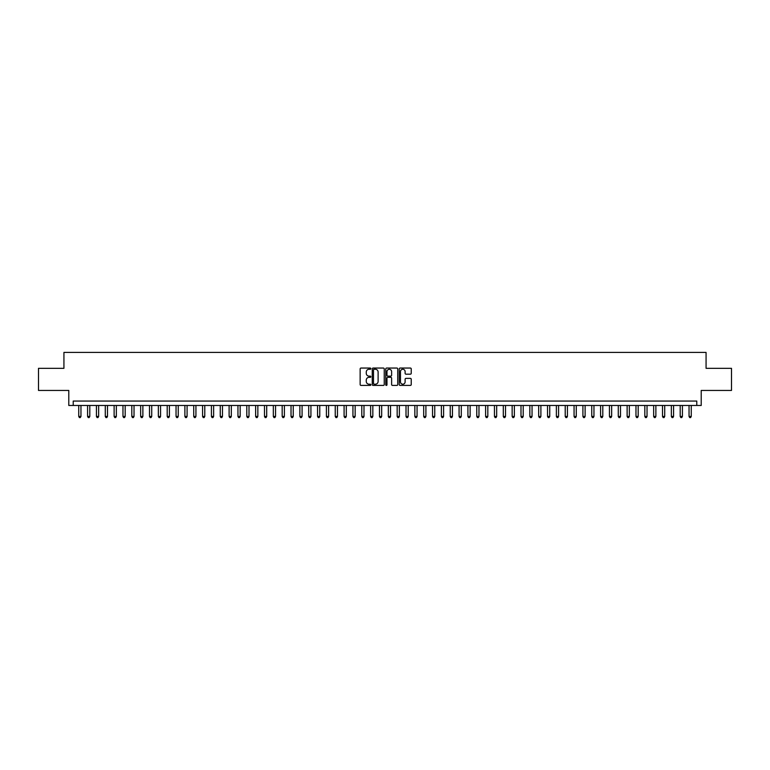 <?xml version="1.0" encoding="UTF-8"?>
<svg xmlns="http://www.w3.org/2000/svg" width="770" height="770" viewBox="0 0 770 770"><rect width="100%" height="100%" fill="white"/><g stroke="black" fill="none" stroke-linecap="round" stroke-linejoin="round"><path stroke-width="1.16" d="M370.851 368.657A0.606 0.606 0 0 0 370.245 368.05L361.014 368.05A0.866 0.866 0 0 0 360.148 368.917L360.148 384.548A0.866 0.866 0 0 0 361.014 385.414L370.245 385.414A0.606 0.606 0 0 0 370.851 384.808A0.606 0.606 0 0 0 370.245 384.201L369.051 384.201A2.782 2.782 0 0 1 366.27 381.419L366.27 380.12A2.782 2.782 0 0 1 369.051 377.339L370.245 377.339A0.606 0.606 0 0 0 370.851 376.732A0.606 0.606 0 0 0 370.245 376.126L369.051 376.126A2.782 2.782 0 0 1 366.27 373.344L366.27 372.045A2.782 2.782 0 0 1 369.051 369.263L370.245 369.263A0.606 0.606 0 0 0 370.851 368.657M410.372 374.172A0.866 0.866 0 0 0 411.238 373.296L411.238 368.917A0.866 0.866 0 0 0 410.372 368.05L400.131 368.05A0.866 0.866 0 0 0 399.264 368.917L399.264 384.548A0.866 0.866 0 0 0 400.131 385.414L410.372 385.414A0.866 0.866 0 0 0 411.238 384.548L411.238 379.244A0.866 0.866 0 0 0 410.372 378.378L405.992 378.378A0.866 0.866 0 0 0 405.116 379.244L405.116 381.872A2.32 2.32 0 0 1 402.797 384.201A2.32 2.32 0 0 1 400.477 381.872L400.477 371.583A2.32 2.32 0 0 1 402.797 369.263A2.32 2.32 0 0 1 405.116 371.583L405.116 373.296A0.866 0.866 0 0 0 405.992 374.172L410.372 374.172M696.783 405.472L701.21 405.472L701.21 390.438L731.5 390.438L731.5 368.329L706.071 368.329L706.071 352.41L63.929 352.41L63.929 368.329L38.5 368.329L38.5 390.438L68.79 390.438L68.79 405.472L696.783 405.472L696.783 401.055L73.217 401.055L73.217 405.472M384.24 368.917A0.866 0.866 0 0 0 383.373 368.05L373.123 368.05A0.866 0.866 0 0 0 372.257 368.917L372.257 384.548A0.866 0.866 0 0 0 373.123 385.414L383.373 385.414A0.866 0.866 0 0 0 384.24 384.548L384.24 368.917M386.627 368.05L396.877 368.05A0.866 0.866 0 0 1 397.744 368.917L397.744 384.548A0.866 0.866 0 0 1 396.877 385.414L392.488 385.414A0.866 0.866 0 0 1 391.622 384.548L391.622 378.205A0.866 0.866 0 0 0 390.756 377.339L387.839 377.339A0.866 0.866 0 0 0 386.973 378.205L386.973 384.808A0.606 0.606 0 0 1 386.367 385.414A0.606 0.606 0 0 1 385.76 384.808L385.76 368.917A0.866 0.866 0 0 1 386.627 368.05M374.085 369.263A0.606 0.606 0 0 0 373.479 369.869L373.479 383.585A0.606 0.606 0 0 0 374.085 384.201L375.346 384.201A2.782 2.782 0 0 0 378.118 381.419L378.118 372.045A2.782 2.782 0 0 0 375.346 369.263L374.085 369.263M391.622 371.631A2.32 2.32 0 0 0 389.293 369.311A2.32 2.32 0 0 0 386.973 371.631L386.973 375.25A0.866 0.866 0 0 0 387.839 376.126L390.756 376.126A0.866 0.866 0 0 0 391.622 375.25L391.622 371.631M78.742 405.472L78.742 416.445L80.956 416.445L80.956 405.472M80.956 416.445L80.292 417.59L79.406 417.59L78.742 416.445M87.588 405.472L87.588 416.445L89.801 416.445L89.801 405.472M89.801 416.445L89.137 417.59L88.252 417.59L87.588 416.445M96.433 405.472L96.433 416.445L98.647 416.445L98.647 405.472M98.647 416.445L97.983 417.59L97.097 417.59L96.433 416.445M105.278 405.472L105.278 416.445L107.492 416.445L107.492 405.472M107.492 416.445L106.828 417.59L105.942 417.59L105.278 416.445M114.124 405.472L114.124 416.445L116.337 416.445L116.337 405.472M116.337 416.445L115.673 417.59L114.788 417.59L114.124 416.445M122.969 405.472L122.969 416.445L125.183 416.445L125.183 405.472M125.183 416.445L124.519 417.59L123.633 417.59L122.969 416.445M131.814 405.472L131.814 416.445L134.028 416.445L134.028 405.472M134.028 416.445L133.364 417.59L132.478 417.59L131.814 416.445M140.66 405.472L140.66 416.445L142.874 416.445L142.874 405.472M142.874 416.445L142.209 417.59L141.324 417.59L140.66 416.445M149.505 405.472L149.505 416.445L151.719 416.445L151.719 405.472M151.719 416.445L151.055 417.59L150.169 417.59L149.505 416.445M158.351 405.472L158.351 416.445L160.564 416.445L160.564 405.472M160.564 416.445L159.9 417.59L159.015 417.59L158.351 416.445M167.196 405.472L167.196 416.445L169.41 416.445L169.41 405.472M169.41 416.445L168.745 417.59L167.86 417.59L167.196 416.445M176.041 405.472L176.041 416.445L178.245 416.445L178.245 405.472M178.245 416.445L177.591 417.59L176.705 417.59L176.041 416.445M184.887 405.472L184.887 416.445L187.091 416.445L187.091 405.472M187.091 416.445L186.427 417.59L185.551 417.59L184.887 416.445M193.732 405.472L193.732 416.445L195.936 416.445L195.936 405.472M195.936 416.445L195.272 417.59L194.396 417.59L193.732 416.445M202.577 405.472L202.577 416.445L204.781 416.445L204.781 405.472M204.781 416.445L204.117 417.59L203.242 417.59L202.577 416.445M211.423 405.472L211.423 416.445L213.627 416.445L213.627 405.472M213.627 416.445L212.963 417.59L212.077 417.59L211.423 416.445M220.258 405.472L220.258 416.445L222.472 416.445L222.472 405.472M222.472 416.445L221.808 417.59L220.923 417.59L220.258 416.445M229.104 405.472L229.104 416.445L231.318 416.445L231.318 405.472M231.318 416.445L230.653 417.59L229.768 417.59L229.104 416.445M237.949 405.472L237.949 416.445L240.163 416.445L240.163 405.472M240.163 416.445L239.499 417.59L238.613 417.59L237.949 416.445M246.795 405.472L246.795 416.445L249.008 416.445L249.008 405.472M249.008 416.445L248.344 417.59L247.459 417.59L246.795 416.445M255.64 405.472L255.64 416.445L257.854 416.445L257.854 405.472M257.854 416.445L257.19 417.59L256.304 417.59L255.64 416.445M264.485 405.472L264.485 416.445L266.699 416.445L266.699 405.472M266.699 416.445L266.035 417.59L265.15 417.59L264.485 416.445M273.331 405.472L273.331 416.445L275.544 416.445L275.544 405.472M275.544 416.445L274.88 417.59L273.995 417.59L273.331 416.445M282.176 405.472L282.176 416.445L284.39 416.445L284.39 405.472M284.39 416.445L283.726 417.59L282.84 417.59L282.176 416.445M291.022 405.472L291.022 416.445L293.235 416.445L293.235 405.472M293.235 416.445L292.571 417.59L291.686 417.59L291.022 416.445M299.867 405.472L299.867 416.445L302.081 416.445L302.081 405.472M302.081 416.445L301.417 417.59L300.531 417.59L299.867 416.445M308.712 405.472L308.712 416.445L310.926 416.445L310.926 405.472M310.926 416.445L310.262 417.59L309.376 417.59L308.712 416.445M317.558 405.472L317.558 416.445L319.771 416.445L319.771 405.472M319.771 416.445L319.107 417.59L318.222 417.59L317.558 416.445M326.403 405.472L326.403 416.445L328.617 416.445L328.617 405.472M328.617 416.445L327.953 417.59L327.067 417.59L326.403 416.445M335.248 405.472L335.248 416.445L337.462 416.445L337.462 405.472M337.462 416.445L336.798 417.59L335.913 417.59L335.248 416.445M344.094 405.472L344.094 416.445L346.308 416.445L346.308 405.472M346.308 416.445L345.643 417.59L344.758 417.59L344.094 416.445M352.939 405.472L352.939 416.445L355.153 416.445L355.153 405.472M355.153 416.445L354.489 417.59L353.603 417.59L352.939 416.445M361.784 405.472L361.784 416.445L363.989 416.445L363.989 405.472M363.989 416.445L363.334 417.59L362.449 417.59L361.784 416.445M370.63 405.472L370.63 416.445L372.834 416.445L372.834 405.472M372.834 416.445L372.18 417.59L371.294 417.59L370.63 416.445M379.475 405.472L379.475 416.445L381.679 416.445L381.679 405.472M381.679 416.445L381.015 417.59L380.139 417.59L379.475 416.445M388.321 405.472L388.321 416.445L390.525 416.445L390.525 405.472M390.525 416.445L389.861 417.59L388.985 417.59L388.321 416.445M397.166 405.472L397.166 416.445L399.37 416.445L399.37 405.472M399.37 416.445L398.706 417.59L397.82 417.59L397.166 416.445M406.011 405.472L406.011 416.445L408.216 416.445L408.216 405.472M408.216 416.445L407.551 417.59L406.666 417.59L406.011 416.445M414.847 405.472L414.847 416.445L417.061 416.445L417.061 405.472M417.061 416.445L416.397 417.59L415.511 417.59L414.847 416.445M423.692 405.472L423.692 416.445L425.906 416.445L425.906 405.472M425.906 416.445L425.242 417.59L424.357 417.59L423.692 416.445M432.538 405.472L432.538 416.445L434.752 416.445L434.752 405.472M434.752 416.445L434.088 417.59L433.202 417.59L432.538 416.445M441.383 405.472L441.383 416.445L443.597 416.445L443.597 405.472M443.597 416.445L442.933 417.59L442.047 417.59L441.383 416.445M450.229 405.472L450.229 416.445L452.442 416.445L452.442 405.472M452.442 416.445L451.778 417.59L450.893 417.59L450.229 416.445M459.074 405.472L459.074 416.445L461.288 416.445L461.288 405.472M461.288 416.445L460.624 417.59L459.738 417.59L459.074 416.445M467.919 405.472L467.919 416.445L470.133 416.445L470.133 405.472M470.133 416.445L469.469 417.59L468.584 417.59L467.919 416.445M476.765 405.472L476.765 416.445L478.978 416.445L478.978 405.472M478.978 416.445L478.314 417.59L477.429 417.59L476.765 416.445M485.61 405.472L485.61 416.445L487.824 416.445L487.824 405.472M487.824 416.445L487.16 417.59L486.274 417.59L485.61 416.445M494.456 405.472L494.456 416.445L496.669 416.445L496.669 405.472M496.669 416.445L496.005 417.59L495.12 417.59L494.456 416.445M503.301 405.472L503.301 416.445L505.515 416.445L505.515 405.472M505.515 416.445L504.851 417.59L503.965 417.59L503.301 416.445M512.146 405.472L512.146 416.445L514.36 416.445L514.36 405.472M514.36 416.445L513.696 417.59L512.81 417.59L512.146 416.445M520.992 405.472L520.992 416.445L523.205 416.445L523.205 405.472M523.205 416.445L522.541 417.59L521.656 417.59L520.992 416.445M529.837 405.472L529.837 416.445L532.051 416.445L532.051 405.472M532.051 416.445L531.387 417.59L530.501 417.59L529.837 416.445M538.682 405.472L538.682 416.445L540.896 416.445L540.896 405.472M540.896 416.445L540.232 417.59L539.346 417.59L538.682 416.445M547.528 405.472L547.528 416.445L549.741 416.445L549.741 405.472M549.741 416.445L549.077 417.59L548.192 417.59L547.528 416.445M556.373 405.472L556.373 416.445L558.577 416.445L558.577 405.472M558.577 416.445L557.923 417.59L557.037 417.59L556.373 416.445M565.219 405.472L565.219 416.445L567.423 416.445L567.423 405.472M567.423 416.445L566.759 417.59L565.883 417.59L565.219 416.445M574.064 405.472L574.064 416.445L576.268 416.445L576.268 405.472M576.268 416.445L575.604 417.59L574.728 417.59L574.064 416.445M582.909 405.472L582.909 416.445L585.113 416.445L585.113 405.472M585.113 416.445L584.449 417.59L583.573 417.59L582.909 416.445M591.755 405.472L591.755 416.445L593.959 416.445L593.959 405.472M593.959 416.445L593.295 417.59L592.409 417.59L591.755 416.445M600.59 405.472L600.59 416.445L602.804 416.445L602.804 405.472M602.804 416.445L602.14 417.59L601.255 417.59L600.59 416.445M609.436 405.472L609.436 416.445L611.649 416.445L611.649 405.472M611.649 416.445L610.985 417.59L610.1 417.59L609.436 416.445M618.281 405.472L618.281 416.445L620.495 416.445L620.495 405.472M620.495 416.445L619.831 417.59L618.945 417.59L618.281 416.445M627.126 405.472L627.126 416.445L629.34 416.445L629.34 405.472M629.34 416.445L628.676 417.59L627.791 417.59L627.126 416.445M635.972 405.472L635.972 416.445L638.186 416.445L638.186 405.472M638.186 416.445L637.522 417.59L636.636 417.59L635.972 416.445M644.817 405.472L644.817 416.445L647.031 416.445L647.031 405.472M647.031 416.445L646.367 417.59L645.481 417.59L644.817 416.445M653.663 405.472L653.663 416.445L655.876 416.445L655.876 405.472M655.876 416.445L655.212 417.59L654.327 417.59L653.663 416.445M662.508 405.472L662.508 416.445L664.722 416.445L664.722 405.472M664.722 416.445L664.058 417.59L663.172 417.59L662.508 416.445M671.353 405.472L671.353 416.445L673.567 416.445L673.567 405.472M673.567 416.445L672.903 417.59L672.018 417.59L671.353 416.445M680.199 405.472L680.199 416.445L682.413 416.445L682.413 405.472M682.413 416.445L681.748 417.59L680.863 417.59L680.199 416.445M689.044 405.472L689.044 416.445L691.258 416.445L691.258 405.472M691.258 416.445L690.594 417.59L689.708 417.59L689.044 416.445"/></g></svg>
